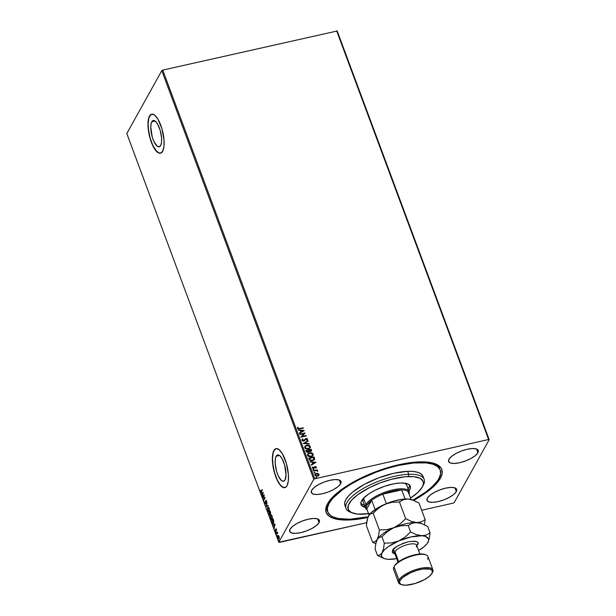 <?xml version="1.0" encoding="UTF-8"?>
<svg xmlns="http://www.w3.org/2000/svg" width="616" height="616" viewBox="0 0 616 616"><rect width="100%" height="100%" fill="white"/><g stroke="black" fill="none" stroke-linecap="round" stroke-linejoin="round"><path stroke-width="0.92" d="M439.94 469.315A60.022 20.359 159.6 0 0 434.295 463.471A60.022 20.359 -20.4 0 1 439.708 468.56L440.248 470.023M413.613 500.431L426.911 492.038L433.78 486.34L440.432 478.201L439.385 477.631L440.432 478.201L442.18 473.342L441.703 469.161L440.625 467.375L436.844 464.502L431.038 462.639L419.026 461.908L409.27 462.808L392.939 466.173L381.535 469.623L364.734 476.291L349.595 484.222L341.079 489.874L334.211 495.564L327.558 503.711A61.692 20.921 -20.4 0 1 376.961 471.248A61.692 20.921 -20.4 0 1 435.296 463.825A61.692 20.921 -20.4 0 1 440.432 478.201A61.692 20.921 -20.4 0 1 413.698 500.385M276.168 456.225A13.483 4.674 77.3 0 1 277.616 454.962A13.483 4.674 77.3 0 1 284.53 464.68A13.483 4.674 77.3 0 1 285.008 479.995L283.46 481.281L281.466 480.557L278.332 476.037L276.607 471.394L275.213 463.748L275.29 459.313L276.168 456.225L277.724 454.939L279.71 455.663L281.835 458.281L284.569 464.826L286.032 474.82L285.008 479.995A13.483 4.674 77.3 0 1 283.56 481.258A13.483 4.674 77.3 0 1 276.653 471.54A13.483 4.674 77.3 0 1 276.168 456.225L279.471 455.478L276.168 456.225M151.79 121.776A13.483 4.674 77.3 0 1 153.238 120.513A13.483 4.674 77.3 0 1 160.145 130.23A13.483 4.674 77.3 0 1 160.63 145.545L159.074 146.831L157.088 146.108L153.954 141.588L152.229 136.945L150.766 126.95L151.251 123.115L152.491 120.89L153.338 120.49L155.332 121.213L157.457 123.831L160.191 130.376L161.584 138.023L161.507 142.458L160.63 145.545A13.483 4.674 77.3 0 1 159.182 146.808A13.483 4.674 77.3 0 1 152.275 137.091A13.483 4.674 77.3 0 1 151.79 121.776L155.086 121.029L151.79 121.776M151.721 114.16A20.005 6.938 -102.7 0 0 149.649 116.016L149.496 116.054A20.005 6.938 77.3 0 1 151.644 114.183A20.005 6.938 77.3 0 1 161.9 128.598A20.005 6.938 77.3 0 1 162.616 151.336L163.925 146.747L164.033 140.171L161.962 128.813L157.904 119.104L154.755 115.223L151.798 114.153L149.496 116.054L148.186 120.644L148.079 127.219L150.15 138.577L152.706 145.461L157.357 152.167L160.314 153.238L162.616 151.336A20.005 6.938 77.3 0 1 160.468 153.207A20.005 6.938 77.3 0 1 150.212 138.792A20.005 6.938 77.3 0 1 149.496 116.054L149.649 116.016A20.005 6.938 -102.7 0 0 150.335 138.646A20.005 6.938 -102.7 0 0 160.545 153.191L159.044 153.045L155.933 150.512L152.86 145.422L150.304 138.538L148.641 130.915L148.133 123.708L148.856 118.01L150.697 114.699M276.099 448.61A20.005 6.938 -102.7 0 0 274.028 450.465L273.874 450.504A20.005 6.938 77.3 0 1 276.03 448.633A20.005 6.938 77.3 0 1 286.278 463.047A20.005 6.938 77.3 0 1 286.994 485.785L288.303 481.196L288.411 474.62L286.34 463.263L282.282 453.553L279.133 449.672L276.184 448.602L273.874 450.504L272.572 455.093L272.465 461.669L274.528 473.026L277.092 479.91L280.157 485L283.268 487.525L285.955 487.102L286.994 485.785A20.005 6.938 77.3 0 1 284.846 487.656A20.005 6.938 77.3 0 1 274.59 473.242A20.005 6.938 77.3 0 1 273.874 450.504L274.028 450.465A20.005 6.938 -102.7 0 0 274.713 473.096A20.005 6.938 -102.7 0 0 284.923 487.641L283.422 487.495L280.311 484.961L277.246 479.872L274.682 472.988L273.019 465.365L272.511 458.158L273.235 452.46L275.075 449.149M456.31 491.607L454.931 487.895L456.31 491.607L456.641 489.289L454.708 487.818L450.82 487.425L445.553 488.165L439.724 489.936L434.218 492.453L429.868 495.341L427.335 498.159A15.839 5.375 -20.4 0 1 442.773 488.904A15.839 5.375 -20.4 0 1 456.672 489.366A15.839 5.375 -20.4 0 1 456.31 491.607A15.839 5.375 -20.4 0 1 440.871 500.87A15.839 5.375 -20.4 0 1 426.973 500.408A15.839 5.375 -20.4 0 1 427.335 498.159L427.003 500.477L428.936 501.948L432.825 502.34L438.084 501.601L443.92 499.838L449.426 497.32L453.776 494.432L456.31 491.607M340.656 483.752L339.277 480.033L340.656 483.752L340.987 481.427L339.054 479.964L335.166 479.564L329.906 480.311L324.07 482.074L318.564 484.592L314.214 487.479L311.681 490.298A15.839 5.375 -20.4 0 1 327.119 481.042A15.839 5.375 -20.4 0 1 341.018 481.504A15.839 5.375 -20.4 0 1 340.656 483.752A15.839 5.375 -20.4 0 1 325.217 493.008A15.839 5.375 -20.4 0 1 311.319 492.546A15.839 5.375 -20.4 0 1 311.681 490.298L311.35 492.623L313.282 494.094L317.171 494.486L322.438 493.739L328.266 491.976L333.772 489.458L338.13 486.571L340.656 483.752M319.034 522.638L317.656 518.918L319.034 522.638L319.365 520.312L317.433 518.849L313.544 518.449L308.285 519.196L302.456 520.959L296.943 523.477L292.592 526.364L290.059 529.183A15.839 5.375 -20.4 0 1 305.498 519.927A15.839 5.375 -20.4 0 1 319.396 520.389A15.839 5.375 -20.4 0 1 319.034 522.638A15.839 5.375 -20.4 0 1 303.603 531.893A15.839 5.375 -20.4 0 1 289.705 531.431A15.839 5.375 -20.4 0 1 290.059 529.183L289.728 531.508L291.661 532.979L295.549 533.371L300.816 532.624L306.645 530.861L312.15 528.343L316.509 525.456L319.034 522.638M477.931 452.722L476.553 449.01L477.931 452.722L478.262 450.404L476.33 448.933L472.441 448.54L467.174 449.28L461.346 451.051L455.84 453.568L451.482 456.456L448.956 459.274A15.839 5.375 -20.4 0 1 464.395 450.019A15.839 5.375 -20.4 0 1 478.286 450.481A15.839 5.375 -20.4 0 1 477.931 452.722A15.839 5.375 -20.4 0 1 462.493 461.985A15.839 5.375 -20.4 0 1 448.594 461.523A15.839 5.375 -20.4 0 1 448.956 459.274L448.625 461.592L450.558 463.063L454.446 463.455L459.705 462.716L465.534 460.953L471.048 458.435L475.398 455.547L477.931 452.722M336.636 30.8L488.627 439.493L314.745 478.794L162.755 70.101L337.198 30.985L489.189 439.67L337.198 30.985L162.755 70.101L314.745 478.794L488.627 439.493L489.189 439.67L454.208 502.594L489.189 439.67L488.627 439.493L336.636 30.8M315.022 474.343L316.393 473.465L317.995 473.396L315.808 473.565L314.945 475.059L316.093 476.176L318.241 475.976L319.111 474.643L317.995 473.396L318.957 474.459L317.995 473.396L316.47 473.327L315.061 474.266L314.999 475.229L317.548 476.23L318.788 475.529L318.957 474.459L318.711 475.668M313.398 470.724L313.544 471.125L316.216 470.585L317.794 471.086L316.87 470.37L317.302 469.846L313.398 470.724L313.544 471.125L316.216 470.585L317.748 471.248L316.87 470.37L317.302 469.846L313.398 470.724M312.312 467.282L312.52 468.268L313.721 468.507L315.215 466.959L316.077 467.975L316.378 467.213L315.792 466.589L314.614 466.736L313.444 468.137L312.512 466.997L312.281 467.929L313.721 468.507L315.215 466.959L316.077 467.975L316.347 467.09L316 468.122M309.155 459.32L310.056 460.483L312.012 460.791L313.852 460.137L314.599 458.65L314.052 456.918L308.716 458.127L309.155 459.32C309.863 460.653 310.972 461.115 312.497 460.706L314.607 458.966L314.052 456.918L308.716 458.127L309.155 459.32M305.867 450.473L306.46 451.882L307.646 452.429L308.832 452.106L309.278 451.258L311.08 451.297L311.596 450.504L311.203 449.272L305.867 450.473L306.252 451.505L308.216 452.375L309.278 451.258L310.595 451.482L311.504 450.897L311.203 449.272L305.867 450.473M303.295 443.551L309.27 444.059L309.109 443.628L304.597 443.289L308.177 441.125L308.015 440.694L303.295 443.551L309.27 444.059L309.109 443.628L304.597 443.289L308.177 441.125L308.015 440.694L303.295 443.551M299.954 434.58L303.927 433.679L300.916 437.152L306.252 435.943L306.106 435.55L302.125 436.451L305.143 432.979L299.807 434.18L299.954 434.58L303.927 433.679L300.877 437.06L306.252 435.943L306.106 435.55L302.125 436.451L305.143 432.979L299.807 434.18L299.954 434.58M297.613 427.635L297.528 428.459L299.753 428.975L303.357 428.158L303.211 427.766L298.814 428.713L297.782 427.342L297.528 428.459L298.529 429.144L303.357 428.158L303.211 427.766L299.576 428.705L303.211 427.766L303.234 428.189L299.576 428.705L298.075 428.328L298.267 427.45L297.644 427.573M304.212 430.468L298.26 430.03L300.331 430.599L300.87 432.047L299.353 432.963L299.515 433.387L304.242 430.538L298.26 430.03L300.331 430.599L300.87 432.047L299.353 432.963L299.515 433.387L304.212 430.468M304.789 439.485L303.188 440.848L302.402 440.309L303.572 440.817L302.402 440.309L303.072 439.154L302.163 439.339L301.994 440.44L303.264 441.125L304.466 440.763L305.967 438.885L306.96 439.085L306.583 440.04L307.492 439.755L307.245 438.661L306.083 438.415L304.019 440.517L303.141 440.686L302.456 440.086L303.072 439.154L302.679 438.9L301.94 440.317L303.788 441.079L306.144 438.831L307.014 439.193L306.583 440.04L307.03 440.271L307.561 439.077L305.975 438.438L304.674 439.693M310.11 447.955L310.179 446.469L308.678 445.314L306.429 445.33L304.751 446.531L306.745 445.129L304.874 446.307L304.805 447.971L306.237 449.025L308.716 448.948L310.372 447.385L309.448 445.468L306.745 445.129L310.225 446.585L306.745 445.129L304.805 446.431L304.704 447.74L308.246 449.079L310.21 447.778L310.302 446.446L310.171 447.847M307.607 454.161L309.594 452.783L307.723 453.961L307.654 455.624L309.086 456.679L311.565 456.595L312.759 455.84L313.259 454.57L312.535 453.291L311.319 452.752L309.517 452.922L313.074 454.238L309.594 452.783L307.646 454.084L307.546 455.393L311.088 456.733L313.059 455.424L313.151 454.092L313.013 455.501M316.039 462.262L310.087 461.823L312.158 462.393L312.689 463.84L311.18 464.757L311.342 465.188L316.039 462.262L310.087 461.823L312.158 462.393L312.689 463.84L311.18 464.757L311.342 465.188L316.039 462.262M312.913 469.962L313.313 469.392L313.028 469.892L313.706 469.993L313.636 469.407L313.228 469.531L313.798 469.762L313.313 469.392L312.99 469.823L313.875 469.615L313.475 470.193M314.037 472.996L314.437 472.426L314.152 472.926L314.83 473.026L314.761 472.441L314.36 472.564L314.93 472.795L314.437 472.426L314.114 472.857L315.007 472.649L314.607 473.227M315.877 477.939L316.278 477.369L315.993 477.87L316.67 477.978L316.601 477.385L316.2 477.515L316.77 477.739L316.278 477.369L315.954 477.8L316.847 477.6L316.447 478.17M279.364 542.419L366.659 522.691L278.802 542.242L126.811 133.549L161.792 70.624L313.783 479.317L278.802 542.242L313.783 479.317L314.745 478.794L313.783 479.317L161.792 70.624L162.755 70.101L161.792 70.624L126.811 133.549L278.802 542.242L279.364 542.419M421.66 510.256L453.245 503.118L421.66 510.256M278.447 535.689L277.831 536.236L277.785 537.606L278.825 539.085L279.071 536.628L278.594 535.774L277.947 535.951L277.97 538.33L279.033 538.854L279.24 537.822L279.01 536.459L278.447 535.689L277.947 535.951M276.322 533.81L276.469 534.211L277.269 532.986L277.824 533.418L277.323 532.008L276.322 533.81L277.431 532.293L276.322 533.81L276.469 534.211L277.177 533.04L277.824 533.418L277.323 532.008L276.322 533.81M275.09 529.976L275.737 531.477L275.93 529.337L276.469 530.253L276.291 529.144L275.745 529.029L275.637 531.03L275.09 529.976L275.86 531.346L276.322 529.229L275.783 528.952L275.706 530.961L275.09 529.976M272.079 522.407L272.95 523.592L273.704 522.584L273.011 518.741L271.633 521.213L272.079 522.407C272.642 523.692 273.111 523.947 273.481 523.177L273.704 520.836L273.011 518.741L271.633 521.213L272.079 522.407M268.792 513.559L269.392 515.053L270.016 515.099L270.678 512.874L270.162 511.088L268.792 513.559L270.27 511.372L268.792 513.559L270.016 515.099L270.062 513.659L270.54 513.613L270.162 511.088L268.792 513.559M266.212 506.637L268.23 505.875L268.068 505.443L266.559 506.075L266.974 502.51L266.212 506.637L266.613 506.059L266.235 506.698L268.23 505.875L268.068 505.443L266.559 506.075L266.974 502.51L266.212 506.637M262.878 497.666L263.902 495.826L263.833 500.238L265.211 497.759L264.033 499.214L264.11 494.794L262.732 497.266L263.902 495.826L263.833 500.238L265.211 497.759L264.033 499.214L264.11 494.794L262.878 497.666M261.253 491.229L260.776 491.483L260.352 490.321L261.084 492.076L262.17 489.581L261.561 491.16L262.277 489.866L261.561 491.16L260.691 491.314L260.352 490.321L260.553 491.576L261.384 491.653L262.316 489.982L262.17 489.581L260.691 491.314M263.171 492.284L261.184 493.116L261.346 493.547L261.985 493.277L262.439 496.481L263.201 492.353L261.184 493.116L261.346 493.547L261.985 493.277L262.439 496.481L263.171 492.284M264.834 501.74L264.926 503.326L265.588 504.019L265.866 501.008L266.559 502.271L266.482 501.047L266.05 500.354L265.712 500.631L265.496 503.557L264.834 501.74L264.965 503.434L265.742 503.85L265.912 500.908L266.559 502.271L266.42 500.862L265.758 500.523L265.596 503.457L264.834 501.74M267.706 507.584L267.467 509.863L268.122 511.611L269.053 511.727L269.485 510.202L268.976 507.807L268.075 507.214L267.729 510.864C268.314 512.042 268.799 512.266 269.184 511.534L269.161 508.231C268.576 507.068 268.091 506.853 267.706 507.584L268.137 507.191M270.555 515.238L270.316 517.517L270.971 519.257L271.895 519.38L272.326 517.856L271.918 515.661L270.925 514.861L270.57 518.51C271.163 519.696 271.648 519.919 272.033 519.188L272.01 515.885C271.417 514.714 270.932 514.506 270.555 515.238L270.978 514.845M274.998 524.085L273.011 524.909L273.173 525.34L273.804 525.078L274.343 526.518L274.259 528.274L275.021 524.147L273.011 524.909L273.173 525.34L273.804 525.078L274.343 526.518L274.259 528.274L274.998 524.085M275.953 532.386L276.091 533.102L276.191 532.509M277.085 535.42L277.223 536.136L277.315 535.543M278.917 540.371L279.217 540.794M454.208 502.594L453.245 503.118L454.208 502.594M327.558 503.711L325.81 508.57L326.288 512.751L328.99 516.092L333.803 518.472L340.548 519.788L348.964 520.004L358.72 519.103L367.821 517.471A61.692 20.921 -20.4 0 1 327.435 503.942A61.692 20.921 -20.4 0 1 327.558 503.711M327.504 511.126A60.022 20.359 -20.4 0 1 327.188 510.41A60.022 20.359 -20.4 0 1 327.966 503.018A60.022 20.359 159.6 0 0 327.504 511.126M260.553 491.576L261.384 491.653M261.692 491.583L260.861 491.506M261.561 491.16L260.999 491.252L261.561 491.16L261.33 491.499M260.884 491.576L261.184 492.007M261.631 493.424L261.184 493.116L263.194 492.338L261.492 493.046L261.631 493.424M262.855 492.916L262.601 494.302L262.185 493.193L263.101 492.862L262.601 494.302L262.185 493.193L262.855 492.916M263.078 497.305L264.125 495.233L263.078 497.305M264.341 499.145L265.173 497.651L264.341 499.145M264.118 499.738L264.125 499.191L264.118 499.738M265.596 503.457L265.096 503.157M265.404 503.087L265.904 503.387M265.927 501.031L265.758 500.523L266.728 500.793M266.42 500.862L265.758 500.523M266.127 500.361L266.281 501.108M266.043 503.78L265.273 503.364M265.319 503.488L265.696 503.95M266.867 506.005L268.083 505.497L266.867 506.005M269.492 511.465C269.107 512.196 268.622 511.973 268.029 510.795M269.431 510.864L268.668 511.457L268.137 511.141L267.852 507.984L269.238 508.454L269.038 511.134L267.86 510.595L267.744 508.431M268.222 511.218L269.03 511.858M267.806 508.077L269.007 507.846M268.838 511.388L269.392 510.964M268.376 507.661L269.231 509.309L268.992 511.388M267.852 507.984L268.36 507.661M269.331 508.431L268.16 507.915M270.062 513.659L270.509 513.706M270.316 515.03L269.477 514.522M270.085 513.236L270.147 514.645L269.077 513.706L270.17 511.734L270.663 513.159L269.731 512.527L270.385 511.688L270.385 513.22L269.592 512.782L269.939 515.215M269.577 514.784L269.077 513.706L269.592 512.782L270.208 513.659M270.108 512.666L270.694 513.151M270.201 513.629L269.97 512.912M269.554 514.091L270.17 514.637L269.554 514.091M270.385 513.22L269.808 512.735M272.334 519.119C271.949 519.85 271.464 519.627 270.878 518.441M272.28 518.518L271.517 519.111L270.986 518.795L270.701 515.63L272.087 516.108L271.879 518.788L270.709 518.248L270.593 516.077M271.063 518.872L271.879 519.511M270.655 515.731L271.348 515.376L271.941 516.347L272.187 518.718L271.664 519.034M271.233 515.292L271.856 515.492M271.679 519.042L272.241 518.61M270.701 515.63L271.209 515.315M272.18 516.085L271.002 515.561M271.979 521.252L273.119 519.026L271.979 521.252M273.057 523.577L273.481 523.177M273.789 523.107C273.412 523.877 272.95 523.623 272.387 522.337M272.565 522.776L273.258 523.523M273.643 522.707L272.511 522.776L271.925 521.359L273.019 519.388L273.335 522.776L273.712 522.568L273.35 523.023M273.019 519.388L273.566 522.029L273.335 522.776L272.511 522.776L271.925 521.359L273.019 519.388M273.458 525.217L273.011 524.909L275.021 524.131L273.312 524.84L273.458 525.217M274.682 524.709L274.42 526.095L274.012 524.994L274.929 524.655L274.42 526.095L274.012 524.994L274.682 524.709M275.26 531.03L275.86 531.346M276.161 531.277L275.56 530.961L275.891 531.415M276.107 528.844L275.675 529.36L276.63 529.159M276.268 532.855L276.261 532.316M277.177 533.04L277.6 533.217M277.392 535.889L277.385 535.35M279.333 538.784L278.278 538.261M279.217 538.322L278.424 538.623L277.962 537.568L278.093 536.343L279.071 536.636L278.879 538.461L278.093 538.107L278.093 536.343L278.755 535.62M278.478 535.635L278.062 536.544M278.409 538.577L278.971 539.062M278.509 536.151L278.093 536.343L278.64 536.059L279.117 538.492M279.033 538.569L278.401 538.038M279.194 536.613L278.401 536.274M279.233 540.833L279.225 540.301M273.335 522.776L272.511 522.776M297.782 427.342L298.267 427.45L297.998 428.467L299.576 428.705L298.306 428.775L298.19 427.596L297.551 427.735M299.384 433.033L300.87 432.047L299.384 433.033M298.321 430.176L304.119 430.607L298.321 430.176M300.862 430.784L301.278 431.893L302.941 430.792L301.278 431.893L302.941 430.792L301.355 431.754L300.939 430.646L301.278 431.893L300.939 430.646L302.941 430.792L300.862 430.784M299.853 434.295L305.143 432.979L299.853 434.295M302.04 436.59L306.106 435.55L306.129 435.974L302.04 436.59M300.893 437.098L303.927 433.679L300.893 437.098M302.002 439.57L301.94 440.317M301.971 439.639L302.679 438.9L302.933 439.262L301.871 439.816M304.227 440.378L305.975 438.438L307.561 439.077L307.461 439.801M307.03 440.271L307.561 439.077M307.014 439.193L306.583 440.04M306.506 440.178L306.937 439.339L306.506 440.178M305.197 439.832L305.544 439.223M306.914 439.708L306.599 440.093M307.415 439.893L307.361 438.992L306.345 438.53L304.658 439.724M303.334 443.62L308.015 440.694L308.069 441.187L303.334 443.62M304.512 443.435L309.109 443.628L309.132 444.051L304.512 443.435M305.29 446.638L305.166 447.747L308.023 448.825L309.586 447.793L308.1 448.687L305.243 447.609L305.328 446.569L306.899 445.522L309.763 446.585L309.517 447.909L308.208 448.779L306.398 448.787L305.251 447.932L305.274 446.662M311.442 451.004L311.126 449.411L305.913 450.589L311.203 449.272L311.457 450.966M309.14 451.767L309.278 451.258M308.608 451.713L308.146 452.075M307.992 452.121L306.968 451.89L306.483 450.889L307.992 452.121L308.716 451.282L307.992 452.121M310.926 450.812L309.902 451.251L309.016 450.319L310.356 451.228L310.88 450.342L310.356 451.228M310.803 449.788L310.441 451.089L309.016 450.319L310.803 449.788L310.441 451.089L309.64 451.012L309.093 450.173L310.803 449.788M308.547 450.296L308.793 451.143L308.069 451.982L306.653 451.343L306.56 450.75L308.547 450.296L308.793 451.143L308.069 451.982L307.045 451.751L306.56 450.75L308.547 450.296M310.957 450.196L310.441 451.089M312.959 455.609L312.966 454.007L311.527 452.968L309.047 453.053L307.592 454.185M308.139 454.292L308.015 455.401L310.864 456.479L312.428 455.447L310.941 456.333L308.092 455.255L308.177 454.223L309.74 453.176L312.612 454.238L312.366 455.563L311.057 456.425L309.247 456.441L308.092 455.578L308.123 454.315M314.275 459.767L313.975 457.064L308.755 458.242L314.052 456.918L314.391 459.575M314.437 459.505L314.607 458.966M313.767 459.559L312.566 460.375L310.949 460.491L310.017 459.998L309.332 458.543L313.652 457.442L313.883 459.359L312.266 460.452L313.944 459.012M314.021 458.874L312.351 460.314L310.094 459.852L311.534 460.406L310.202 459.96L309.563 458.828L310.017 459.998L309.332 458.543L309.486 458.966L309.409 458.396L313.652 457.442L313.844 459.421M311.203 464.834L312.689 463.84L311.203 464.834M310.141 461.977L315.939 462.408L310.141 461.977M312.689 462.585L313.097 463.686L314.761 462.585L313.097 463.686L314.761 462.585L313.174 463.548L312.766 462.439L313.097 463.686L312.766 462.439L314.761 462.585L312.689 462.585M316.077 467.975L316.347 467.09L315.046 466.566L313.552 468.122L312.512 466.997L312.281 467.929M315.877 467.221L315.654 467.821M315.577 467.96L315.8 467.359L315.577 467.96M314.275 468.245L314.892 467.128M312.512 466.997L312.851 467.275L312.281 467.336M312.751 467.775L312.959 467.144M313.983 467.813L313.359 468.275L312.666 467.921L313.814 468.083L314.491 466.828L313.89 467.937M313.814 468.083L314.06 467.567M314.491 466.828L316.347 467.09M316.139 467.921L315.823 466.774L314.275 467.105M313.552 470.047L313.875 469.615M313.313 469.392L312.99 469.823M313.814 469.916L312.966 469.677M313.444 470.84L317.302 469.846L317.325 470.27L313.444 470.84M317.694 471.309L316.793 470.516L317.771 470.917L317.671 471.386M314.684 473.08L315.007 472.649M314.437 472.426L314.114 472.857M314.938 472.949L314.098 472.711M318.788 475.529L319.034 474.32L317.533 473.435L316.47 473.327L314.868 474.69M318.503 475.09L317.317 475.976L315.808 475.56L315.454 474.613L316.355 473.796L317.71 473.743L318.557 474.428L317.394 475.829L315.477 475.121L316.609 473.719L318.557 474.428L318.503 475.09L317.571 475.898L316.231 475.952L315.454 475.383L315.477 474.528M315.5 474.489L315.4 475.259L317.317 475.976L318.48 474.566M315.477 475.121L315.461 474.559M316.524 478.031L316.847 477.6M316.278 477.369L315.954 477.8M316.778 477.893L315.939 477.662M308.1 448.687L305.575 448.117L305.166 447.231L305.575 446.23L307.492 445.437L309.425 446.076L309.648 447.678L308.1 448.687M308.793 451.143L308.069 451.982M310.941 456.333L308.423 455.771L308.008 454.877L308.423 453.884L310.341 453.091L312.274 453.73L312.497 455.332L310.941 456.333M318.557 474.428L318.464 475.159M422.322 486.94L423.308 485.123A41.68 14.137 159.6 0 0 408.731 474.266L408.331 476.522A40.017 13.575 -20.4 0 1 422.322 486.94A40.017 13.575 -20.4 0 1 410.549 498.098L417.948 492.353L422.253 487.079L423.385 483.93L423.061 481.219L419.904 478.201L413.798 476.661L405.259 476.73L391.406 479.302L380.311 482.867L369.677 487.51L357.773 494.679L351.559 500.184L348.279 505.274L348.209 509.517L351.366 512.535L357.473 514.075L369.269 513.621M368.56 513.713A40.017 13.575 -20.4 0 1 362.94 514.206A40.017 13.575 -20.4 0 1 352.36 512.959A40.017 13.575 -20.4 0 1 360.976 492.461A40.017 13.575 -20.4 0 1 408.331 476.522L408.731 474.266A41.68 14.137 -20.4 0 1 424.155 479.363A41.68 14.137 -20.4 0 1 422.761 486.055M362.94 501.293A23.339 7.916 -20.4 0 1 363.109 498.714L362.986 501.416M365.257 507.345A26.257 8.909 -20.4 0 1 361.022 504.519A26.257 8.909 -20.4 0 1 373.18 491.252A26.257 8.909 -20.4 0 1 400.531 482.998L405.651 483.314L408.123 484.099L409.732 485.323L410.402 487.857L408.939 491.052M360.83 503.334A26.257 8.909 159.6 0 0 365.565 505.343M412.859 500.153L425.787 491.984L432.463 486.44L437.268 481.073L438.915 478.524L440.617 473.796L440.132 469.731L437.499 466.481L432.802 464.171L426.233 462.893L413.436 463.001L398.098 465.511L387.11 468.43L376.006 472.21L360.052 479.179L350.489 484.43L342.203 489.928L332.879 498.19L329.075 503.387L327.373 508.115L327.858 512.181L330.492 515.43L332.594 516.708L338.253 518.51L349.95 519.219L368.099 516.793A60.022 20.359 -20.4 0 1 349.95 519.219A60.022 20.359 -20.4 0 1 327.735 511.881A60.022 20.359 -20.4 0 1 355.517 481.543A60.022 20.359 -20.4 0 1 418.041 462.693L417.771 461.962L418.041 462.693A60.022 20.359 -20.4 0 1 440.255 470.031A60.022 20.359 -20.4 0 1 412.951 500.1M424.155 479.363L423.061 476.422A41.68 14.137 159.6 0 0 407.638 471.325L408.731 474.266L407.638 471.325A41.68 14.137 159.6 0 0 364.218 484.422A41.68 14.137 159.6 0 0 344.929 505.482L346.023 508.423A41.68 14.137 -20.4 0 1 365.311 487.364A41.68 14.137 -20.4 0 1 408.731 474.266A41.68 14.137 159.6 0 0 359.405 490.875A41.68 14.137 159.6 0 0 350.427 512.227L352.36 512.959M351.451 512.574A41.68 14.137 -20.4 0 1 346.023 508.423M365.619 507.422L361.538 505.413L360.853 503.803L361.115 501.871L363.271 498.529L369.084 493.701L375.159 490.213L384.561 486.293L394.132 483.752L400.531 482.998A26.257 8.909 -20.4 0 1 410.248 486.209A26.257 8.909 -20.4 0 1 408.893 491.114M437.945 465.873L437.884 466.443M422.984 476.214L421.152 473.958L417.887 472.357L413.328 471.471L407.638 471.325L393.786 473.288L378.447 477.939L363.948 484.569L352.506 492.169L348.494 495.98L345.853 499.591L344.675 502.872L345.014 505.69M407.345 489.805A26.257 8.909 159.6 0 0 409.625 485.192M360.714 503.203L362.324 504.427L364.803 505.212M408.115 488.85L409.332 486.655L409.602 484.723M404.804 483.144L406.645 484.908M404.874 483.183A23.339 7.916 -20.4 0 1 406.691 485.023L409.155 491.637A23.339 7.916 -20.4 0 1 409.047 494.055A23.339 7.916 159.6 0 0 391.784 490.113A23.339 7.916 159.6 0 0 365.919 504.604A23.339 7.916 159.6 0 0 367.059 509.671A23.339 7.916 -20.4 0 1 365.396 507.915A23.339 7.916 -20.4 0 1 365.919 504.604L363.548 498.228L365.919 504.604A23.339 7.916 -20.4 0 1 388.673 490.96A23.339 7.916 -20.4 0 1 409.155 491.637M366.959 505.166L365.919 504.604L366.959 505.166L366.289 507.284L366.813 509.024A22.507 7.631 -20.4 0 1 366.959 505.166A22.507 7.631 -20.4 0 1 371.679 500.277L366.959 505.166M408.808 493.739L408.285 491.999A22.507 7.631 159.6 0 0 401.701 489.897L382.836 494.155L386.363 503.649L382.836 494.155A22.507 7.631 159.6 0 0 371.679 500.277L366.813 509.024L369.069 515.076L366.813 509.024L371.679 500.277A22.507 7.631 -20.4 0 1 382.836 494.155L401.701 489.897L392.854 490.967L382.836 494.155A22.507 7.631 -20.4 0 1 401.701 489.897A22.507 7.631 -20.4 0 1 408.285 491.999A22.507 7.631 -20.4 0 1 408.808 493.401M371.679 500.277L375.129 509.548L371.679 500.277M411.057 499.46L408.285 491.999L411.057 499.46M401.701 489.897L405.105 499.045L401.701 489.897M400.97 584.461A18.341 6.222 -20.4 0 1 398.513 582.613A18.341 6.222 -20.4 0 1 398.929 580.01L399.961 580.572A17.51 5.937 -20.4 0 1 420.035 569.546A17.51 5.937 -20.4 0 1 432.032 573.273A17.51 5.937 -20.4 0 1 431.993 573.334L432.355 570.77L430.222 569.145L423.153 568.968L416.901 570.385L410.51 572.795L402.764 577.462L399.961 580.572L399.599 583.144L401.732 584.769L406.036 585.2L415.053 583.529L424.385 579.648L429.198 576.453L431.993 573.334A17.51 5.937 -20.4 0 1 417.979 582.551A17.51 5.937 -20.4 0 1 401.416 584.653A17.51 5.937 -20.4 0 1 399.961 580.572L398.929 580.01L394.009 566.782A18.341 6.222 -20.4 0 1 408.693 557.134A18.341 6.222 -20.4 0 1 426.041 554.924L422.838 554.069L417.687 554.269L408.192 556.779L399.491 561.138L395.611 564.356L393.971 566.851A18.341 6.222 -20.4 0 1 394.009 566.782L394.494 565.873A17.51 5.937 159.6 0 0 394.463 565.942A17.51 5.937 159.6 0 0 394.425 566.004M432.894 569.831A18.341 6.222 -20.4 0 1 432.486 572.426A18.341 6.222 159.6 0 0 432.524 572.364A18.341 6.222 159.6 0 0 419.958 568.46A18.341 6.222 159.6 0 0 398.929 580.01A18.341 6.222 -20.4 0 1 416.801 569.292A18.341 6.222 -20.4 0 1 432.894 569.831L427.974 556.595A18.341 6.222 159.6 0 0 411.881 556.063A18.341 6.222 159.6 0 0 394.009 566.782L398.929 580.01A18.341 6.222 159.6 0 0 400.454 584.284L401.416 584.653M416.377 546.908A11.673 3.958 159.6 0 0 416.377 544.813A11.673 3.958 159.6 0 0 405.705 545.129A11.673 3.958 159.6 0 0 395.025 551.728A2.002 1.748 29.1 0 0 392.538 550.381C393.347 547.801 398.591 544.929 408.269 541.757C416.693 540.833 419.789 541.826 417.548 544.729A2.002 1.748 29.1 0 0 416.639 545.26A2.002 1.748 -150.9 0 1 417.548 544.729L416.685 545.915M425.071 554.554A17.51 5.937 159.6 0 0 408.516 556.664A17.51 5.937 159.6 0 0 394.494 565.873L394.009 566.782A18.341 6.222 159.6 0 0 393.593 569.384L398.513 582.613M416.462 545.522L416.639 545.252A11.673 3.958 159.6 0 0 406.398 544.914A11.673 3.958 159.6 0 0 395.025 551.728L398.721 561.669L395.025 551.728A11.673 3.958 159.6 0 0 394.764 553.384L398.028 562.177M412.196 499.815L407.923 499.029L402.995 499.222L394.232 500.962L388.065 502.979L376.815 508.446L370.801 513.051L368.499 515.969A25.01 8.485 159.6 0 0 368.445 516.069L367.098 520.073L366.358 525.51L372.572 542.203L375.791 543.874L372.572 542.203L366.358 525.51L367.698 517.817L369.477 514.622L370.601 513.775L373.173 513.259L378.609 508.085L385.046 504.204L392.146 502.256L399.453 501.971L403.249 499.745L407.923 499.029L413.274 500.223L418.926 502.918L425.14 519.619L418.926 502.918L412.173 499.807A25.01 8.485 159.6 0 0 407.923 499.029A25.01 8.485 159.6 0 0 385.046 504.204A25.01 8.485 159.6 0 0 368.499 515.969L370.601 513.775L373.173 513.259L379.379 529.96L373.173 513.259L375.791 510.541L381.681 505.936L385.046 504.204L392.146 502.256L399.453 501.971L405.667 518.664L399.453 501.971L403.249 499.745L405.459 499.16L407.923 499.029L413.274 500.223M422.022 523.746L427.673 526.441L430.06 532.848L426.264 535.073L421.59 535.781L416.239 534.588L410.587 531.901L405.143 537.075L398.714 540.956L391.607 542.904L384.299 543.189L383.56 548.625L382.166 552.729A25.01 8.485 -20.4 0 1 398.714 540.956A25.01 8.485 -20.4 0 1 421.59 535.781L410.941 536.952L398.714 540.956L388.18 546.731L384.469 549.803L381.181 554.077L380.057 554.924L377.493 555.44L375.106 549.025L375.845 543.597L377.246 539.493L379.356 537.298L381.92 536.782L387.356 531.6L393.793 527.727A25.01 8.485 159.6 0 1 416.67 522.553L422.022 523.746L427.673 526.441L430.06 532.848L429.321 538.276L427.92 542.38L429.321 538.276L430.06 532.848L426.264 535.073L421.59 535.781A25.01 8.485 -20.4 0 1 427.974 542.288A25.01 8.485 -20.4 0 1 427.92 542.38A25.01 8.485 -20.4 0 1 418.595 550.519L423.923 546.839L426.957 543.812L428.497 541.04L428.436 538.715L425.394 536.397L416.239 534.588L410.587 531.901L408.2 525.487L411.996 523.269L414.206 522.684L419.28 522.922L422.283 523.846L420.921 523.323A25.01 8.485 159.6 0 0 416.67 522.553L421.344 521.837L425.14 519.619L424.401 525.048L425.14 519.619L421.344 521.837L416.67 522.553L411.319 521.359L405.667 518.664L400.223 523.846L393.793 527.727L386.686 529.675L379.379 529.96L378.64 535.396L377.246 539.493L375.136 541.695L372.572 542.203L375.136 541.695L377.246 539.493A25.01 8.485 -20.4 0 1 393.793 527.727L386.686 529.675L379.379 529.96L378.64 535.396L377.246 539.493A25.01 8.485 159.6 0 0 377.192 539.585A25.01 8.485 159.6 0 0 377.185 539.608A25.01 8.485 -20.4 0 1 377.246 539.493L379.356 537.298L381.92 536.782L387.356 531.6L393.793 527.727A25.01 8.485 -20.4 0 1 416.67 522.553L411.319 521.359L405.667 518.664L400.223 523.846L393.793 527.727L400.893 525.771L408.2 525.487L411.996 523.269L416.67 522.553A25.01 8.485 -20.4 0 1 421.39 523.523L421.39 523.523M377.192 539.585L377.246 539.493A25.01 8.485 159.6 0 1 393.793 527.727L400.893 525.771L408.2 525.487L410.587 531.901L405.143 537.075L398.714 540.956L391.607 542.904L384.299 543.189L383.56 548.625L381.589 554.069L381.65 556.387L382.282 557.334L384.7 558.712L388.496 559.32L396.719 558.65A25.01 8.485 -20.4 0 1 388.496 559.32A25.01 8.485 -20.4 0 1 384.245 558.55A25.01 8.485 -20.4 0 1 382.166 552.729L380.057 554.924L377.493 555.44L384.245 558.55M395.418 553.946L393.924 553.653L392.253 552.383L392.538 550.381L396.435 546.685L403.234 543.281L408.269 541.757L414.676 541.164L417.232 541.98L417.833 542.727L417.941 543.651L416.824 545.753M377.246 539.493L375.845 543.597L375.106 549.025L377.493 555.44L383.114 558.119M381.92 536.782L384.299 543.189L381.92 536.782M394.948 553.884L392.538 550.381A2.002 1.748 -150.9 0 1 395.025 551.728A11.673 3.958 159.6 0 0 395.025 553.822M432.062 573.203L432.486 572.426M426.041 554.924A18.341 6.222 -20.4 0 1 427.566 559.197M327.735 511.881L327.188 510.41M362.331 499.676L365.396 507.915M416.639 545.252L419.912 554.038M432.524 572.364L432.032 573.273"/></g></svg>
